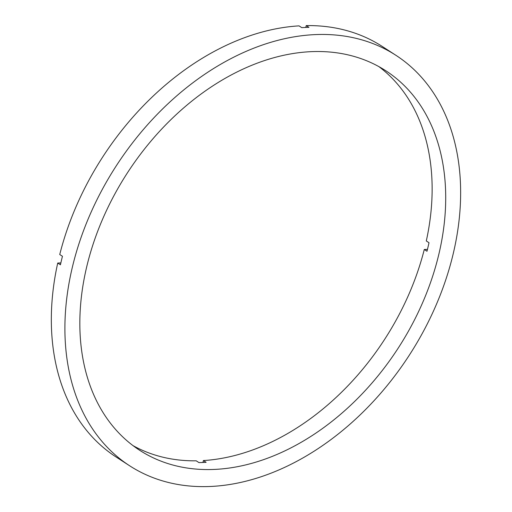 <?xml version="1.0" encoding="UTF-8"?>
<svg xmlns="http://www.w3.org/2000/svg" width="512" height="512" viewBox="0 0 512 512"><rect width="100%" height="100%" fill="white"/><g stroke="black" fill="none" stroke-linecap="round" stroke-linejoin="round"><path stroke-width="0.77" d="M427.462 249.382L424.282 249.498A226.176 161.318 -57 0 1 203.398 460.557L206.118 462.317A226.176 161.318 -57 0 1 198.925 462.579L196.211 460.819A226.176 161.318 -57 0 1 133.107 445.683M424.282 249.498L426.995 251.258A226.176 161.318 -57 0 0 428.038 246.989A226.176 161.318 -57 0 0 429.011 242.726L426.298 240.966A226.176 161.318 -57 0 0 378.867 66.598M438.899 254.029A226.176 161.318 -57 0 1 139.738 450.323A226.176 161.318 -57 0 1 86.65 267.053A226.176 161.318 -57 0 1 385.811 70.758A226.176 161.318 -57 0 1 438.899 254.029M60.858 262.931L57.722 263.046L60.435 264.806A244.64 174.49 -57 0 1 61.408 260.544A244.64 174.49 -57 0 1 62.451 256.275L59.738 254.515A244.64 174.49 -57 0 1 299.034 25.869L301.747 27.629A244.64 174.49 -57 0 1 308.934 27.36L306.221 25.6A244.64 174.49 -57 0 1 382.278 46.464L395.853 55.264A244.64 174.49 -57 0 1 453.274 253.498A244.64 174.49 -57 0 1 129.696 465.818A244.64 174.49 -57 0 1 72.269 267.584A244.64 174.49 -57 0 1 395.853 55.264M306.221 25.6L305.786 27.437M129.696 465.818L116.122 457.018A244.64 174.49 -57 0 1 57.722 263.046M203.398 460.557L202.944 462.477"/></g></svg>
